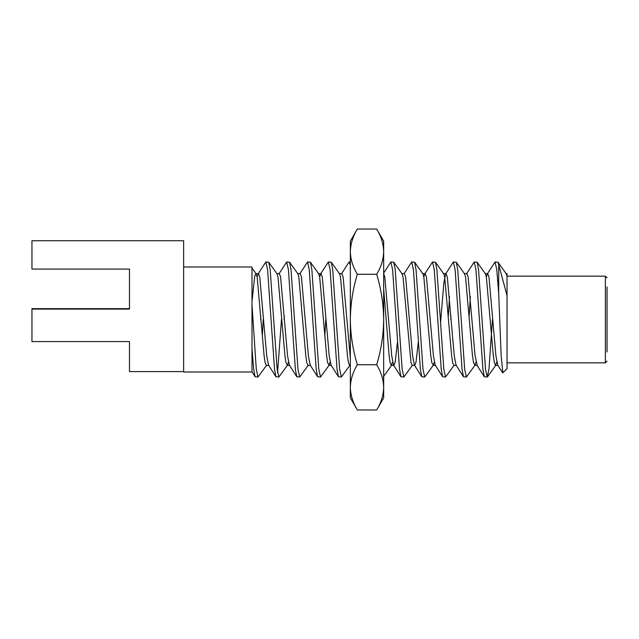 <?xml version="1.0" encoding="UTF-8"?>
<svg xmlns="http://www.w3.org/2000/svg" width="639" height="639" viewBox="0 0 639 639"><rect width="100%" height="100%" fill="white"/><g stroke="black" fill="none" stroke-linecap="round" stroke-linejoin="round"><path stroke-width="0.96" d="M357.337 409.966L350.34 397.849L350.34 241.151L357.337 229.034C352.864 236.422 350.531 243.954 350.34 251.646C350.531 259.354 352.864 266.894 357.337 274.267C352.88 288.908 350.547 303.98 350.34 319.5C350.515 334.828 352.848 349.9 357.337 364.733C352.864 372.122 350.531 379.662 350.34 387.354C350.531 395.062 352.864 402.594 357.337 409.966L376.683 409.966C381.156 402.594 383.488 395.062 383.68 387.354L383.68 397.849L376.683 409.966M357.337 274.267L376.683 274.267C381.156 266.894 383.488 259.354 383.68 251.646C383.48 243.954 381.148 236.422 376.683 229.034L383.68 241.151L383.68 387.354C383.48 379.662 381.148 372.122 376.683 364.733L357.337 364.733M376.683 229.034L357.337 229.034M376.683 274.267C381.14 288.908 383.472 303.98 383.68 319.5C383.504 334.828 381.171 349.9 376.683 364.733M129.469 309.084L129.469 269.075L31.95 269.075L31.95 240.735L183.641 240.735L183.641 371.594L129.469 371.594L129.469 341.585L31.95 341.585L31.95 309.084L129.469 309.084L129.469 286.16M607.05 286.991L607.05 352.009M505.936 273.612L507.031 273.612L507.031 368.679L502.869 372.833L501.16 355.955L498.7 293.277L496.791 269.698L495.049 261.99L487.301 273.923L486.367 277.022M183.641 266.99L251.99 266.99L251.99 304.675L256.295 369.302L258.028 377.01L266.647 365.173M262.302 336.034L263.244 319.5M268.915 365.388L266.311 365.388L265.153 362.84L264.107 355.787L257.166 277.03L255.896 273.612L254.737 276.16L251.99 301.688L251.99 268.883L251.99 372.01L183.641 372.01L183.641 371.594M258.028 377.01L255.089 376.738L253.691 369.302L251.99 348.758M487.237 377.01L484.298 376.738L482.892 369.302L475.951 269.698L474.21 261.99L477.125 262.214L478.555 269.698L485.504 369.302L487.237 377.01L488.971 369.302L492.445 319.5M461.19 319.5L464.665 369.302L466.398 377.01L475.017 365.173L473.523 362.84L472.477 355.787L465.535 277.03L464.593 273.827L456.286 262.214L457.716 269.698L461.19 319.5M466.398 377.01L463.459 376.738L462.061 369.302L455.112 269.698L453.378 261.99L445.631 273.923L443.825 283.213L440.535 322.943M445.567 377.01L442.619 376.738L441.222 369.302L434.272 269.698L432.539 261.99L435.455 262.214L436.884 269.698L443.825 369.302L445.567 377.01L454.177 365.173M419.519 319.5L422.994 369.302L424.727 377.01L433.338 365.173L431.852 362.84L430.806 355.787L423.857 277.03L422.922 273.827L414.615 262.214L416.045 269.698L419.519 319.5M424.727 377.01L421.788 376.738L420.382 369.302L413.441 269.698L411.7 261.99L403.96 273.923M403.888 377.01L400.949 376.738L399.551 369.302L392.602 269.698L390.868 261.99L393.776 262.214L395.206 269.698L402.155 369.302L403.888 377.01L412.506 365.173M341.378 377.01L338.438 376.738L337.041 369.302L330.091 269.698L328.358 261.99L331.266 262.214L332.695 269.698L339.644 369.302L341.378 377.01L349.988 365.173M315.331 319.5L318.805 369.302L320.538 377.01L329.157 365.173L327.663 362.84L326.617 355.787L319.676 277.03L318.733 273.827L310.426 262.214L311.864 269.698L315.331 319.5M324.812 336.034L325.754 319.5M320.538 377.01L317.599 376.738L316.201 369.302L309.252 269.698L307.519 261.99L299.771 273.923M299.707 377.01L296.768 376.738L295.362 369.302L288.421 269.698L286.679 261.99L289.595 262.214L291.025 269.698L297.966 369.302L299.707 377.01L308.317 365.173M273.66 319.5L277.134 369.302L278.868 377.01L287.478 365.173L285.992 362.84L284.946 355.787L277.997 277.03L277.062 273.827L268.755 262.214L270.185 269.698L273.66 319.5M281.472 319.5L277.566 372.809M278.868 377.01L275.928 376.738L274.522 369.302L267.581 269.698L265.848 261.99L258.1 273.923L257.158 277.022M495.049 261.99L497.965 262.214L498.7 264.634L498.7 293.277M474.21 261.99L466.47 273.923M470.344 296.608L469.186 316.049M450.775 319.5L450.958 316.057M453.378 261.99L456.286 262.214M449.505 296.608L448.354 316.049M432.539 261.99L424.791 273.923L423.857 277.022M411.7 261.99L414.615 262.214M390.868 261.99L383.68 273.069M350.34 265.217L349.19 261.99L348.854 262.262L341.45 273.923M328.358 261.99L320.61 273.923L319.676 277.022M307.519 261.99L310.426 262.214M284.075 319.5L284.259 316.057M286.679 261.99L278.931 273.923L279.339 273.612L280.601 277.03L287.55 355.787L289.355 365.077L296.768 376.738M265.848 261.99L268.755 262.214M260.816 316.049L260.632 319.5M507.031 295.641L498.7 264.634M502.653 372.769L497.725 365.077L495.92 355.787L488.971 277.03L487.709 273.612L487.301 273.923M474.681 365.388L477.285 365.388L475.081 355.787L468.139 277.03L466.869 273.612L464.265 273.612M463.459 376.738L456.046 365.077L454.249 355.787L447.3 277.03L446.03 273.612L445.631 273.923M442.619 376.738L435.215 365.077L433.41 355.787L426.461 277.03L425.191 273.612L424.791 273.923M418.249 342.392L416.045 361.97L414.775 365.388L412.171 365.388L411.013 362.84L403.025 277.03L402.083 273.827L393.776 262.214M421.788 376.738L414.376 365.077L412.57 355.787L405.629 277.03L404.359 273.612L401.755 273.612M397.418 342.392L395.206 361.97L393.936 365.388L391.332 365.388L390.181 362.84L389.127 355.787L383.68 288.948M400.949 376.738L393.536 365.077L391.731 355.787L384.79 277.03L383.68 273.66M350.34 358.167L343.119 277.03L341.849 273.612L339.245 273.612M338.438 376.738L331.026 365.077L329.221 355.787L322.28 277.03L321.01 273.612L318.406 273.612M317.599 376.738L310.195 365.077L308.389 355.787L301.44 277.03L300.17 273.612L297.566 273.612M275.928 376.738L268.516 365.077L266.711 355.787L259.769 277.03L258.499 273.612L258.1 273.923M507.031 276.112L506.272 273.827L497.965 262.214M496.783 361.978L495.521 365.388L494.362 362.84L493.316 355.787L486.367 277.03L485.432 273.827L477.125 262.214M475.951 361.978L475.017 365.173M456.446 365.388L453.842 365.388L452.692 362.84L451.637 355.787L444.696 277.03L443.762 273.827L435.455 262.214M434.272 361.978L433.338 365.173M392.602 361.978L391.332 365.388M350.34 365.388L349.661 365.388L348.503 362.84L347.456 355.787L340.507 277.03L339.573 273.827L331.266 262.214M330.091 361.978L329.157 365.173M310.594 365.388L307.99 365.388L306.832 362.84L305.785 355.787L298.836 277.03L297.902 273.827L289.595 262.214M288.421 361.978L287.478 365.173M256.223 273.827L251.99 268.06L251.99 268.883M129.469 352.84L129.469 341.585M31.95 309.084L31.95 308.661L129.469 308.661M507.031 362.84L605.381 362.84L605.381 276.16L607.05 277.829M605.381 362.84L607.05 361.171M350.34 261.99L349.19 261.99M507.031 276.16L605.381 276.16M476.886 365.077L484.298 376.738M255.089 376.738L251.99 371.786M495.848 365.173L487.541 376.786M391.667 365.173L383.36 376.786M495.521 365.388L498.124 365.388M485.097 273.612L487.709 273.612M443.426 273.612L446.03 273.612M433.01 365.388L435.614 365.388M422.587 273.612L425.191 273.612M328.821 365.388L331.425 365.388M287.151 365.388L289.755 365.388M276.727 273.612L279.339 273.612M255.896 273.612L258.499 273.612"/></g></svg>
